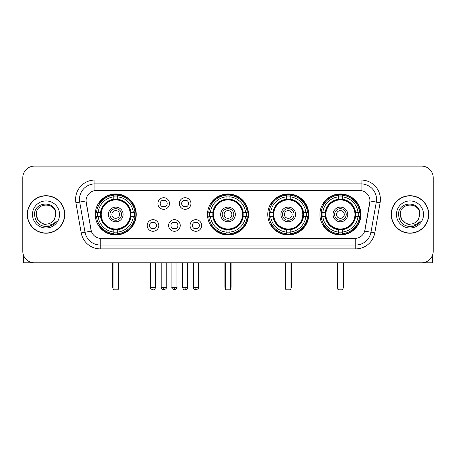 <?xml version="1.0" encoding="UTF-8"?>
<svg xmlns="http://www.w3.org/2000/svg" width="456" height="456" viewBox="0 0 456 456"><rect width="100%" height="100%" fill="white"/><g stroke="black" fill="none" stroke-linecap="round" stroke-linejoin="round"><path stroke-width="0.68" d="M207.497 214.462A20.503 20.503 0 0 0 228 234.96A20.503 20.503 0 0 0 248.503 214.462A20.503 20.503 0 0 0 228 193.96A20.503 20.503 0 0 0 207.497 214.462M267.763 214.462A20.503 20.503 0 0 0 288.266 234.96A20.503 20.503 0 0 0 308.763 214.462A20.503 20.503 0 0 0 288.266 193.96A20.503 20.503 0 0 0 267.763 214.462M319.907 214.462A20.503 20.503 0 0 0 340.404 234.96A20.503 20.503 0 0 0 360.907 214.462A20.503 20.503 0 0 0 340.404 193.96A20.503 20.503 0 0 0 319.907 214.462M95.247 214.462A20.503 20.503 0 0 0 115.75 234.96A20.503 20.503 0 0 0 136.247 214.462A20.503 20.503 0 0 0 115.75 193.96A20.503 20.503 0 0 0 95.247 214.462M158.802 225.486A5.803 5.803 0 0 1 152.999 231.289A5.803 5.803 0 0 1 147.197 225.486A5.803 5.803 0 0 1 152.999 219.684A5.803 5.803 0 0 1 158.802 225.486M149.517 225.486A3.483 3.483 0 0 0 152.999 228.969A3.483 3.483 0 0 0 156.482 225.486A3.483 3.483 0 0 0 152.999 222.004A3.483 3.483 0 0 0 149.517 225.486M180.228 225.486A5.803 5.803 0 0 1 174.426 231.289A5.803 5.803 0 0 1 168.623 225.486A5.803 5.803 0 0 1 174.426 219.684A5.803 5.803 0 0 1 180.228 225.486M170.949 225.486A3.483 3.483 0 0 0 174.426 228.969A3.483 3.483 0 0 0 177.908 225.486A3.483 3.483 0 0 0 174.426 222.004A3.483 3.483 0 0 0 170.949 225.486M201.66 225.486A5.803 5.803 0 0 1 195.858 231.289A5.803 5.803 0 0 1 190.055 225.486A5.803 5.803 0 0 1 195.858 219.684A5.803 5.803 0 0 1 201.66 225.486M192.375 225.486A3.483 3.483 0 0 0 195.858 228.969A3.483 3.483 0 0 0 199.34 225.486A3.483 3.483 0 0 0 195.858 222.004A3.483 3.483 0 0 0 192.375 225.486M169.512 203.513A5.803 5.803 0 0 1 163.715 209.315A5.803 5.803 0 0 1 157.913 203.513A5.803 5.803 0 0 1 163.715 197.716A5.803 5.803 0 0 1 169.512 203.513M160.233 203.513A3.483 3.483 0 0 0 163.715 206.995A3.483 3.483 0 0 0 167.192 203.513A3.483 3.483 0 0 0 163.715 200.036A3.483 3.483 0 0 0 160.233 203.513M190.944 203.513A5.803 5.803 0 0 1 185.142 209.315A5.803 5.803 0 0 1 179.339 203.513A5.803 5.803 0 0 1 185.142 197.716A5.803 5.803 0 0 1 190.944 203.513M181.659 203.513A3.483 3.483 0 0 0 185.142 206.995A3.483 3.483 0 0 0 188.624 203.513A3.483 3.483 0 0 0 185.142 200.036A3.483 3.483 0 0 0 181.659 203.513M81.214 232.908L75.895 202.738A19.34 19.34 0 0 1 94.939 180.035L361.061 180.035A19.34 19.34 0 0 1 380.104 202.738L374.786 232.908A19.34 19.34 0 0 1 355.743 248.885L100.257 248.885A19.34 19.34 0 0 1 81.214 232.908L91.297 231.129L86.201 202.738A10.442 10.442 0 0 1 96.484 190.483L359.516 190.483A10.442 10.442 0 0 1 369.799 202.738L365.022 229.813A10.442 10.442 0 0 1 354.739 238.442L101.26 238.442A10.442 10.442 0 0 1 90.978 229.813L86.041 200.948L79.703 202.065A15.47 15.47 0 0 1 94.939 183.905L361.061 183.905A15.47 15.47 0 0 1 376.297 202.065L370.979 232.235A15.47 15.47 0 0 1 355.743 245.02L100.257 245.02A15.47 15.47 0 0 1 85.021 232.235L79.703 202.065A15.47 15.47 0 0 1 79.469 199.375M97.088 216.395A18.759 18.759 0 0 1 97.088 212.53M321.748 216.395A18.759 18.759 0 0 1 321.748 212.53M269.604 216.395A18.759 18.759 0 0 1 269.604 212.53M209.338 216.395A18.759 18.759 0 0 1 209.338 212.53M27.246 214.462A18.759 18.759 0 0 0 46.01 233.221A18.759 18.759 0 0 0 64.769 214.462A18.759 18.759 0 0 0 46.01 195.704A18.759 18.759 0 0 0 27.246 214.462M391.231 214.462A18.759 18.759 0 0 0 409.99 233.221A18.759 18.759 0 0 0 428.754 214.462A18.759 18.759 0 0 0 409.99 195.704A18.759 18.759 0 0 0 391.231 214.462M94.939 180.035L94.939 190.597L361.061 190.597L361.061 180.035M86.041 200.925L86.155 199.375M354.739 238.442L101.26 238.442M380.104 202.738L369.958 200.948L364.703 231.129L374.786 232.908M365.022 229.813L364.96 230.143M91.04 230.143L90.978 229.813M433.2 177.715A11.605 11.605 0 0 0 421.595 166.109L34.405 166.109A11.605 11.605 0 0 0 22.8 177.715L22.8 251.21A11.605 11.605 0 0 0 34.405 262.81L421.595 262.81A11.605 11.605 0 0 0 433.2 251.21L433.2 177.715L433.2 251.21M22.8 177.715L22.8 251.21M421.595 166.109L34.405 166.109M34.405 262.81L421.595 262.81M64.575 214.462A18.565 18.565 0 0 0 46.01 195.898A18.565 18.565 0 0 0 27.44 214.462A18.565 18.565 0 0 0 46.01 233.027A18.565 18.565 0 0 0 64.575 214.462M41.593 223.064L37.631 219.296L36.337 214.462C35.745 201.985 56.27 201.985 55.678 214.462L54.617 218.863L55.911 214.462C56.869 200.497 34.126 200.839 34.548 214.462C35.317 222.688 39.854 226.735 48.154 226.603C51.528 225.954 54.207 224.227 56.185 221.422C51.722 225.709 46.882 226.267 41.667 223.104A9.673 9.673 0 0 0 54.617 218.863L55.678 214.594M41.667 223.104C38.287 221.24 36.508 218.356 36.337 214.462M32.473 214.462A13.537 13.537 0 0 0 46.01 228A13.537 13.537 0 0 0 59.548 214.462A13.537 13.537 0 0 0 46.01 200.925A13.537 13.537 0 0 0 32.473 214.462M56.156 221.462L52.731 224.797M52.651 224.848L48.211 226.592M23.575 255.377L23.575 262.81L68.446 262.81M428.56 214.462A18.565 18.565 0 0 0 409.99 195.898A18.565 18.565 0 0 0 391.425 214.462A18.565 18.565 0 0 0 409.99 233.027A18.565 18.565 0 0 0 428.56 214.462M405.521 223.035L401.616 219.296L400.322 214.462C399.73 201.985 420.255 201.985 419.662 214.462L418.602 218.863L419.896 214.462C420.854 200.497 398.105 200.839 398.533 214.462C399.302 222.688 403.839 226.735 412.133 226.603C415.513 225.954 418.192 224.227 420.17 221.422C415.707 225.709 410.867 226.267 405.652 223.104L405.64 223.098A9.673 9.673 0 0 0 418.602 218.863L419.662 214.594M405.652 223.104C402.272 221.24 400.493 218.356 400.322 214.462M396.452 214.462A13.537 13.537 0 0 0 409.99 228A13.537 13.537 0 0 0 423.527 214.462A13.537 13.537 0 0 0 409.99 200.925A13.537 13.537 0 0 0 396.452 214.462M420.141 221.462L416.71 224.797M416.63 224.848L412.195 226.592M130.786 216.395A15.162 15.162 0 0 0 117.682 199.42L117.682 199.42A15.162 15.162 0 0 0 100.708 216.395A15.162 15.162 0 0 0 130.786 216.395L130.786 216.395A15.162 15.162 0 0 1 117.682 229.499L117.682 232.07A17.716 17.716 0 0 0 133.357 216.395L134.993 216.395A19.34 19.34 0 0 1 117.682 233.706L117.682 232.07M97.476 216.395A18.371 18.371 0 0 1 97.476 212.53M117.682 196.188A18.371 18.371 0 0 0 113.818 196.188M134.018 212.53A18.371 18.371 0 0 1 134.018 216.395M133.357 212.53L134.993 212.53A19.34 19.34 0 0 0 117.682 195.219L117.682 199.238A15.344 15.344 0 0 1 130.969 212.53L133.357 212.53A17.716 17.716 0 0 0 117.682 196.85M98.137 216.395L96.507 216.395A19.34 19.34 0 0 0 113.818 233.706L113.818 229.681A15.344 15.344 0 0 1 100.525 216.395L98.137 216.395A17.716 17.716 0 0 0 113.818 232.07M133.357 216.395L130.969 216.395A15.344 15.344 0 0 1 117.682 229.681L117.682 229.499M100.708 216.395L100.708 216.395A15.162 15.162 0 0 0 113.818 229.499M117.682 232.731A18.371 18.371 0 0 1 113.818 232.731M113.818 196.85L113.818 195.219A19.34 19.34 0 0 0 96.507 212.53L100.525 212.53A15.344 15.344 0 0 1 113.818 199.238L113.818 196.85A17.716 17.716 0 0 0 98.137 212.53M130.291 214.462A14.546 14.546 0 0 1 115.75 229.003A14.546 14.546 0 0 1 101.203 214.462A14.546 14.546 0 0 1 115.75 199.916A14.546 14.546 0 0 1 130.291 214.462M123.097 214.462A7.347 7.347 0 0 0 115.75 207.115A7.347 7.347 0 0 0 108.403 214.462A7.347 7.347 0 0 0 115.75 221.81A7.347 7.347 0 0 0 123.097 214.462M121.552 214.462A5.803 5.803 0 0 0 115.75 208.66A5.803 5.803 0 0 0 109.947 214.462A5.803 5.803 0 0 0 115.75 220.265A5.803 5.803 0 0 0 121.552 214.462M119.614 214.462A3.87 3.87 0 0 1 115.75 218.327A3.87 3.87 0 0 1 111.88 214.462A3.87 3.87 0 0 1 115.75 210.592A3.87 3.87 0 0 1 119.614 214.462A3.87 3.87 0 0 1 115.75 218.327A3.87 3.87 0 0 1 111.88 214.462A3.87 3.87 0 0 1 115.75 210.592A3.87 3.87 0 0 1 119.614 214.462M99.471 204.02L98.559 204.02A20.115 20.115 0 0 1 135.865 214.462A20.115 20.115 0 0 1 98.559 224.905L99.471 224.905M113.042 262.81L113.042 289.115L118.457 289.115L118.457 262.81M113.042 289.115L113.818 289.891L117.682 289.891L118.457 289.115M243.037 216.395A15.162 15.162 0 0 0 229.932 199.42L229.932 199.42A15.162 15.162 0 0 0 212.963 216.395A15.162 15.162 0 0 0 243.037 216.395L243.037 216.395A15.162 15.162 0 0 1 229.932 229.499L229.932 232.07A17.716 17.716 0 0 0 245.607 216.395L247.243 216.395A19.34 19.34 0 0 1 229.932 233.706L229.932 232.07M209.731 216.395A18.371 18.371 0 0 1 209.731 212.53M229.932 196.188A18.371 18.371 0 0 0 226.068 196.188M246.268 212.53A18.371 18.371 0 0 1 246.268 216.395M245.607 212.53L247.243 212.53A19.34 19.34 0 0 0 229.932 195.219L229.932 199.238A15.344 15.344 0 0 1 243.219 212.53L245.607 212.53A17.716 17.716 0 0 0 229.932 196.85M210.393 216.395L208.757 216.395A19.34 19.34 0 0 0 226.068 233.706L226.068 229.681A15.344 15.344 0 0 1 212.781 216.395L210.393 216.395A17.716 17.716 0 0 0 226.068 232.07M245.607 216.395L243.219 216.395A15.344 15.344 0 0 1 229.932 229.681L229.932 229.499M212.963 216.395L212.963 216.395A15.162 15.162 0 0 0 226.068 229.499M229.932 232.731A18.371 18.371 0 0 1 226.068 232.731M226.068 196.85L226.068 195.219A19.34 19.34 0 0 0 208.757 212.53L212.781 212.53A15.344 15.344 0 0 1 226.068 199.238L226.068 196.85A17.716 17.716 0 0 0 210.393 212.53M242.546 214.462A14.546 14.546 0 0 1 228 229.003A14.546 14.546 0 0 1 213.454 214.462A14.546 14.546 0 0 1 228 199.916A14.546 14.546 0 0 1 242.546 214.462M235.347 214.462A7.347 7.347 0 0 0 228 207.115A7.347 7.347 0 0 0 220.653 214.462A7.347 7.347 0 0 0 228 221.81A7.347 7.347 0 0 0 235.347 214.462M233.803 214.462A5.803 5.803 0 0 0 228 208.66A5.803 5.803 0 0 0 222.197 214.462A5.803 5.803 0 0 0 228 220.265A5.803 5.803 0 0 0 233.803 214.462M231.87 214.462A3.87 3.87 0 0 1 228 218.327A3.87 3.87 0 0 1 224.13 214.462A3.87 3.87 0 0 1 228 210.592A3.87 3.87 0 0 1 231.87 214.462A3.87 3.87 0 0 1 228 218.327A3.87 3.87 0 0 1 224.13 214.462A3.87 3.87 0 0 1 228 210.592A3.87 3.87 0 0 1 231.87 214.462M211.721 204.02L210.809 204.02A20.115 20.115 0 0 1 248.115 214.462A20.115 20.115 0 0 1 210.809 224.905L211.721 224.905M225.292 262.81L225.292 289.115L230.707 289.115L230.707 262.81M225.292 289.115L226.068 289.891L229.932 289.891L230.707 289.115M303.303 216.395A15.162 15.162 0 0 0 290.198 199.42L290.198 199.42A15.162 15.162 0 0 0 273.224 216.395A15.162 15.162 0 0 0 303.303 216.395L303.303 216.395A15.162 15.162 0 0 1 290.198 229.499L290.198 232.07A17.716 17.716 0 0 0 305.873 216.395L307.509 216.395A19.34 19.34 0 0 1 290.198 233.706L290.198 232.07M269.992 216.395A18.371 18.371 0 0 1 269.992 212.53M290.198 196.188A18.371 18.371 0 0 0 286.328 196.188M306.535 212.53A18.371 18.371 0 0 1 306.535 216.395M305.873 212.53L307.509 212.53A19.34 19.34 0 0 0 290.198 195.219L290.198 199.238A15.344 15.344 0 0 1 303.485 212.53L305.873 212.53A17.716 17.716 0 0 0 290.198 196.85M270.653 216.395L269.023 216.395A19.34 19.34 0 0 0 286.328 233.706L286.328 229.681A15.344 15.344 0 0 1 273.041 216.395L270.653 216.395A17.716 17.716 0 0 0 286.328 232.07M305.873 216.395L303.485 216.395A15.344 15.344 0 0 1 290.198 229.681L290.198 229.499M273.224 216.395L273.224 216.395A15.162 15.162 0 0 0 286.328 229.499M290.198 232.731A18.371 18.371 0 0 1 286.328 232.731M286.328 196.85L286.328 195.219A19.34 19.34 0 0 0 269.023 212.53L273.041 212.53A15.344 15.344 0 0 1 286.328 199.238L286.328 196.85A17.716 17.716 0 0 0 270.653 212.53M302.807 214.462A14.546 14.546 0 0 1 288.266 229.003A14.546 14.546 0 0 1 273.72 214.462A14.546 14.546 0 0 1 288.266 199.916A14.546 14.546 0 0 1 302.807 214.462M295.613 214.462A7.347 7.347 0 0 0 288.266 207.115A7.347 7.347 0 0 0 280.913 214.462A7.347 7.347 0 0 0 288.266 221.81A7.347 7.347 0 0 0 295.613 214.462M294.069 214.462A5.803 5.803 0 0 0 288.266 208.66A5.803 5.803 0 0 0 282.464 214.462A5.803 5.803 0 0 0 288.266 220.265A5.803 5.803 0 0 0 294.069 214.462M292.131 214.462A3.87 3.87 0 0 1 288.266 218.327A3.87 3.87 0 0 1 284.396 214.462A3.87 3.87 0 0 1 288.266 210.592A3.87 3.87 0 0 1 292.131 214.462A3.87 3.87 0 0 1 288.266 218.327A3.87 3.87 0 0 1 284.396 214.462A3.87 3.87 0 0 1 288.266 210.592A3.87 3.87 0 0 1 292.131 214.462M271.987 204.02L271.075 204.02A20.115 20.115 0 0 1 308.376 214.462A20.115 20.115 0 0 1 271.075 224.905L271.987 224.905M285.559 262.81L285.559 289.115L290.974 289.115L290.974 262.81M285.559 289.115L286.328 289.891L290.198 289.891L290.974 289.115M355.446 216.395A15.162 15.162 0 0 0 342.342 199.42L342.342 199.42A15.162 15.162 0 0 0 325.367 216.395A15.162 15.162 0 0 0 355.446 216.395L355.446 216.395A15.162 15.162 0 0 1 342.342 229.499L342.342 232.07A17.716 17.716 0 0 0 358.017 216.395L359.647 216.395A19.34 19.34 0 0 1 342.342 233.706L342.342 232.07M322.135 216.395A18.371 18.371 0 0 1 322.135 212.53M342.342 196.188A18.371 18.371 0 0 0 338.472 196.188M358.678 212.53A18.371 18.371 0 0 1 358.678 216.395M358.017 212.53L359.647 212.53A19.34 19.34 0 0 0 342.342 195.219L342.342 199.238A15.344 15.344 0 0 1 355.629 212.53L358.017 212.53A17.716 17.716 0 0 0 342.342 196.85M322.797 216.395L321.161 216.395A19.34 19.34 0 0 0 338.472 233.706L338.472 229.681A15.344 15.344 0 0 1 325.185 216.395L322.797 216.395A17.716 17.716 0 0 0 338.472 232.07M358.017 216.395L355.629 216.395A15.344 15.344 0 0 1 342.342 229.681L342.342 229.499M325.367 216.395L325.367 216.395A15.162 15.162 0 0 0 338.472 229.499M342.342 232.731A18.371 18.371 0 0 1 338.472 232.731M338.472 196.85L338.472 195.219A19.34 19.34 0 0 0 321.161 212.53L325.185 212.53A15.344 15.344 0 0 1 338.472 199.238L338.472 196.85A17.716 17.716 0 0 0 322.797 212.53M354.95 214.462A14.546 14.546 0 0 1 340.404 229.003A14.546 14.546 0 0 1 325.863 214.462A14.546 14.546 0 0 1 340.404 199.916A14.546 14.546 0 0 1 354.95 214.462M347.757 214.462A7.347 7.347 0 0 0 340.404 207.115A7.347 7.347 0 0 0 333.057 214.462A7.347 7.347 0 0 0 340.404 221.81A7.347 7.347 0 0 0 347.757 214.462M346.207 214.462A5.803 5.803 0 0 0 340.404 208.66A5.803 5.803 0 0 0 334.601 214.462A5.803 5.803 0 0 0 340.404 220.265A5.803 5.803 0 0 0 346.207 214.462M344.274 214.462A3.87 3.87 0 0 1 340.404 218.327A3.87 3.87 0 0 1 336.539 214.462A3.87 3.87 0 0 1 340.404 210.592A3.87 3.87 0 0 1 344.274 214.462A3.87 3.87 0 0 1 340.404 218.327A3.87 3.87 0 0 1 336.539 214.462A3.87 3.87 0 0 1 340.404 210.592A3.87 3.87 0 0 1 344.274 214.462M324.125 204.02L323.213 204.02A20.115 20.115 0 0 1 360.519 214.462A20.115 20.115 0 0 1 323.213 224.905L324.125 224.905M337.697 262.81L337.697 289.115L343.111 289.115L343.111 262.81M337.697 289.115L338.472 289.891L342.342 289.891L343.111 289.115M162.553 206.796L162.553 206.249A2.97 2.97 0 0 0 164.872 206.249L164.872 206.796M164.872 200.235L164.872 200.782A2.97 2.97 0 0 0 162.553 200.782L162.553 200.235M183.979 206.796L183.979 206.249A2.97 2.97 0 0 0 186.304 206.249L186.304 206.796M186.304 200.235L186.304 200.782A2.97 2.97 0 0 0 183.979 200.782L183.979 200.235M151.837 228.769L151.837 228.217A2.97 2.97 0 0 0 154.156 228.217L154.156 228.769M154.156 222.203L154.156 222.756A2.97 2.97 0 0 0 151.837 222.756L151.837 222.203M173.269 228.769L173.269 228.217A2.97 2.97 0 0 0 175.588 228.217L175.588 228.769M175.588 222.203L175.588 222.756A2.97 2.97 0 0 0 173.269 222.756L173.269 222.203M194.695 228.769L194.695 228.217A2.97 2.97 0 0 0 197.015 228.217L197.015 228.769M197.015 222.203L197.015 222.756A2.97 2.97 0 0 0 194.695 222.756L194.695 222.203M432.425 255.377L432.425 262.81L387.554 262.81M355.743 238.397L355.743 248.885M100.257 248.885L100.257 238.397M75.895 202.738L79.703 202.065M112.655 262.81L112.655 286.795L113.042 286.795M115.75 218.327A3.87 3.87 0 0 1 111.88 214.462A3.87 3.87 0 0 1 115.75 210.592M118.457 286.795L118.845 286.795L118.845 262.81M113.818 232.908A18.548 18.548 0 0 0 117.682 232.908M134.195 216.395A18.548 18.548 0 0 0 134.195 212.53M117.682 196.017A18.548 18.548 0 0 0 113.818 196.017M224.905 262.81L224.905 286.795L225.292 286.795M228 218.327A3.87 3.87 0 0 1 224.13 214.462A3.87 3.87 0 0 1 228 210.592M230.707 286.795L231.095 286.795L231.095 262.81M226.068 232.908A18.548 18.548 0 0 0 229.932 232.908M246.445 216.395A18.548 18.548 0 0 0 246.445 212.53M229.932 196.017A18.548 18.548 0 0 0 226.068 196.017M285.171 262.81L285.171 286.795L285.559 286.795M288.266 218.327A3.87 3.87 0 0 1 284.396 214.462A3.87 3.87 0 0 1 288.266 210.592M290.974 286.795L291.361 286.795L291.361 262.81M286.328 232.908A18.548 18.548 0 0 0 290.198 232.908M306.711 216.395A18.548 18.548 0 0 0 306.711 212.53M290.198 196.017A18.548 18.548 0 0 0 286.328 196.017M337.309 262.81L337.309 286.795L337.697 286.795M340.404 218.327A3.87 3.87 0 0 1 336.539 214.462A3.87 3.87 0 0 1 340.404 210.592M343.111 286.795L343.499 286.795L343.499 262.81M338.472 232.908A18.548 18.548 0 0 0 342.342 232.908M358.849 216.395A18.548 18.548 0 0 0 358.849 212.53M342.342 196.017A18.548 18.548 0 0 0 338.472 196.017M163.715 287.377L161.196 287.377C161.635 289.167 162.478 290.005 163.715 289.891L163.715 287.377L166.229 287.377L166.229 262.81M185.142 287.377L182.628 287.377C183.067 289.167 183.905 290.005 185.142 289.891L185.142 287.377L187.655 287.377L187.655 262.81M152.999 287.377L150.486 287.377C149.973 288.181 150.811 289.018 152.999 289.891L152.999 287.377L155.513 287.377L155.513 262.81M174.426 287.377L171.912 287.377C171.405 288.181 172.243 289.018 174.426 289.891L174.426 287.377L176.939 287.377L176.939 262.81M195.858 287.377L193.344 287.377C192.831 288.181 193.669 289.018 195.858 289.891L195.858 287.377L198.371 287.377L198.371 262.81M112.655 286.795A3.095 3.095 0 0 0 113.042 288.295M118.457 288.295A3.095 3.095 0 0 0 118.845 286.795M224.905 286.795A3.095 3.095 0 0 0 225.292 288.295M230.707 288.295A3.095 3.095 0 0 0 231.095 286.795M285.171 286.795A3.095 3.095 0 0 0 285.559 288.295M290.974 288.295A3.095 3.095 0 0 0 291.361 286.795M337.309 286.795A3.095 3.095 0 0 0 337.697 288.295M343.111 288.295A3.095 3.095 0 0 0 343.499 286.795M161.196 287.377L161.196 262.81M166.229 287.377C166.736 288.181 165.898 289.018 163.715 289.891M182.628 287.377L182.628 262.81M187.655 287.377C188.168 288.181 187.33 289.018 185.142 289.891M150.486 287.377L150.486 262.81M155.513 287.377C155.074 289.167 154.236 290.005 152.999 289.891M171.912 287.377L171.912 262.81M176.939 287.377C177.452 288.181 176.614 289.018 174.426 289.891M193.344 287.377L193.344 262.81M198.371 287.377C198.879 288.181 198.041 289.018 195.858 289.891"/></g></svg>
